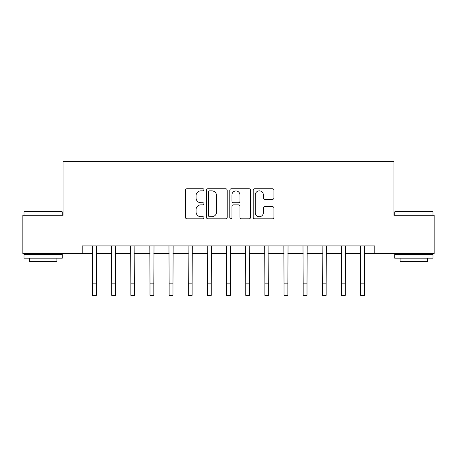 <?xml version="1.0" encoding="UTF-8"?>
<svg xmlns="http://www.w3.org/2000/svg" width="457" height="457" viewBox="0 0 457 457"><rect width="100%" height="100%" fill="white"/><g stroke="black" fill="none" stroke-linecap="round" stroke-linejoin="round"><path stroke-width="0.69" d="M203.993 189.815A1.051 1.051 0 0 0 202.937 188.764L186.964 188.764A1.502 1.502 0 0 0 185.462 190.266L185.462 217.332A1.502 1.502 0 0 0 186.964 218.834L202.937 218.834A1.051 1.051 0 0 0 203.993 217.783A1.051 1.051 0 0 0 202.937 216.732L200.869 216.732A4.81 4.81 0 0 1 196.059 211.917L196.059 209.666A4.81 4.81 0 0 1 200.869 204.85L202.937 204.85A1.051 1.051 0 0 0 203.993 203.799A1.051 1.051 0 0 0 202.937 202.748L200.869 202.748A4.81 4.81 0 0 1 196.059 197.932L196.059 195.682A4.81 4.81 0 0 1 200.869 190.866L202.937 190.866A1.051 1.051 0 0 0 203.993 189.815M272.441 199.361A1.502 1.502 0 0 0 273.949 197.858L273.949 190.266A1.502 1.502 0 0 0 272.441 188.764L254.698 188.764A1.502 1.502 0 0 0 253.195 190.266L253.195 217.332A1.502 1.502 0 0 0 254.698 218.834L272.441 218.834A1.502 1.502 0 0 0 273.949 217.332L273.949 208.158A1.502 1.502 0 0 0 272.441 206.655L264.849 206.655A1.502 1.502 0 0 0 263.346 208.158L263.346 212.711A4.022 4.022 0 0 1 259.325 216.732A4.022 4.022 0 0 1 255.303 212.711L255.303 194.888A4.022 4.022 0 0 1 259.325 190.866A4.022 4.022 0 0 1 263.346 194.888L263.346 197.858A1.502 1.502 0 0 0 264.849 199.361L272.441 199.361M82.209 253.584L22.85 253.584L22.85 215.287L63.06 215.287L63.06 161.675L393.94 161.675L393.94 215.287L434.15 215.287L434.15 253.584L374.791 253.584L374.791 245.923L82.209 245.923L82.209 253.584L92.548 253.584M227.186 190.266A1.502 1.502 0 0 0 225.678 188.764L207.941 188.764A1.502 1.502 0 0 0 206.433 190.266L206.433 217.332A1.502 1.502 0 0 0 207.941 218.834L225.678 218.834A1.502 1.502 0 0 0 227.186 217.332L227.186 190.266M231.322 188.764L249.059 188.764A1.502 1.502 0 0 1 250.567 190.266L250.567 217.332A1.502 1.502 0 0 1 249.059 218.834L241.467 218.834A1.502 1.502 0 0 1 239.965 217.332L239.965 206.353A1.502 1.502 0 0 0 238.463 204.85L233.424 204.85A1.502 1.502 0 0 0 231.922 206.353L231.922 217.783A1.051 1.051 0 0 1 230.871 218.834A1.051 1.051 0 0 1 229.814 217.783L229.814 190.266A1.502 1.502 0 0 1 231.322 188.764M96.381 253.584L111.697 253.584M115.524 253.584L130.845 253.584M134.672 253.584L149.993 253.584M153.82 253.584L169.141 253.584M172.969 253.584L188.29 253.584M192.117 253.584L207.438 253.584M211.265 253.584L226.586 253.584M230.414 253.584L245.735 253.584M249.562 253.584L264.883 253.584M268.71 253.584L284.031 253.584M287.859 253.584L303.18 253.584M307.007 253.584L322.328 253.584M326.155 253.584L341.476 253.584M345.303 253.584L360.619 253.584M364.452 253.584L374.791 253.584M209.592 190.866A1.051 1.051 0 0 0 208.541 191.923L208.541 215.675A1.051 1.051 0 0 0 209.592 216.732L211.774 216.732A4.81 4.81 0 0 0 216.584 211.917L216.584 195.682A4.81 4.81 0 0 0 211.774 190.866L209.592 190.866M239.965 194.968A4.022 4.022 0 0 0 235.943 190.946A4.022 4.022 0 0 0 231.922 194.968L231.922 201.246A1.502 1.502 0 0 0 233.424 202.748L238.463 202.748A1.502 1.502 0 0 0 239.965 201.246L239.965 194.968M92.365 245.923L92.548 283.837L96.381 283.837L96.558 245.923M92.548 283.837L92.548 295.325L96.381 295.325L96.381 283.837M111.514 245.923L111.697 283.837L115.524 283.837L115.707 245.923M111.697 283.837L111.697 295.325L115.524 295.325L115.524 283.837M130.662 245.923L130.845 283.837L134.672 283.837L134.855 245.923M130.845 283.837L130.845 295.325L134.672 295.325L134.672 283.837M149.81 245.923L149.993 283.837L153.82 283.837L154.003 245.923M149.993 283.837L149.993 295.325L153.82 295.325L153.82 283.837M168.959 245.923L169.141 283.837L172.969 283.837L173.152 245.923M169.141 283.837L169.141 295.325L172.969 295.325L172.969 283.837M24.461 211.46L61.838 211.46L62.295 211.917L23.998 211.917L24.461 211.46M43.147 258.182L23.998 258.182L23.998 254.349L62.295 254.349L62.295 258.182L43.147 258.182M56.931 258.182L56.931 261.701L29.362 261.701L29.362 258.182M395.162 211.46L432.539 211.46L433.002 211.917L394.705 211.917L395.162 211.46M413.853 258.182L394.705 258.182L394.705 254.349L433.002 254.349L433.002 258.182L413.853 258.182M427.638 258.182L427.638 261.701L400.069 261.701L400.069 258.182M188.107 245.923L188.29 283.837L192.117 283.837L192.3 245.923M188.29 283.837L188.29 295.325L192.117 295.325L192.117 283.837M207.255 245.923L207.438 283.837L211.265 283.837L211.448 245.923M207.438 283.837L207.438 295.325L211.265 295.325L211.265 283.837M226.404 245.923L226.586 283.837L230.414 283.837L230.596 245.923M226.586 283.837L226.586 295.325L230.414 295.325L230.414 283.837M245.552 245.923L245.735 283.837L249.562 283.837L249.745 245.923M245.735 283.837L245.735 295.325L249.562 295.325L249.562 283.837M264.7 245.923L264.883 283.837L268.71 283.837L268.893 245.923M264.883 283.837L264.883 295.325L268.71 295.325L268.71 283.837M283.848 245.923L284.031 283.837L287.859 283.837L288.041 245.923M284.031 283.837L284.031 295.325L287.859 295.325L287.859 283.837M302.997 245.923L303.18 283.837L307.007 283.837L307.19 245.923M303.18 283.837L303.18 295.325L307.007 295.325L307.007 283.837M322.145 245.923L322.328 283.837L326.155 283.837L326.338 245.923M322.328 283.837L322.328 295.325L326.155 295.325L326.155 283.837M341.293 245.923L341.476 283.837L345.303 283.837L345.486 245.923M341.476 283.837L341.476 295.325L345.303 295.325L345.303 283.837M360.442 245.923L360.619 283.837L364.452 283.837L364.635 245.923M360.619 283.837L360.619 295.325L364.452 295.325L364.452 283.837M23.998 215.287L23.998 211.917M32.733 254.349L32.733 253.584M53.566 254.349L53.566 253.584M62.295 215.287L62.295 211.917M394.705 215.287L394.705 211.917M403.434 254.349L403.434 253.584M424.267 254.349L424.267 253.584M433.002 215.287L433.002 211.917"/></g></svg>
